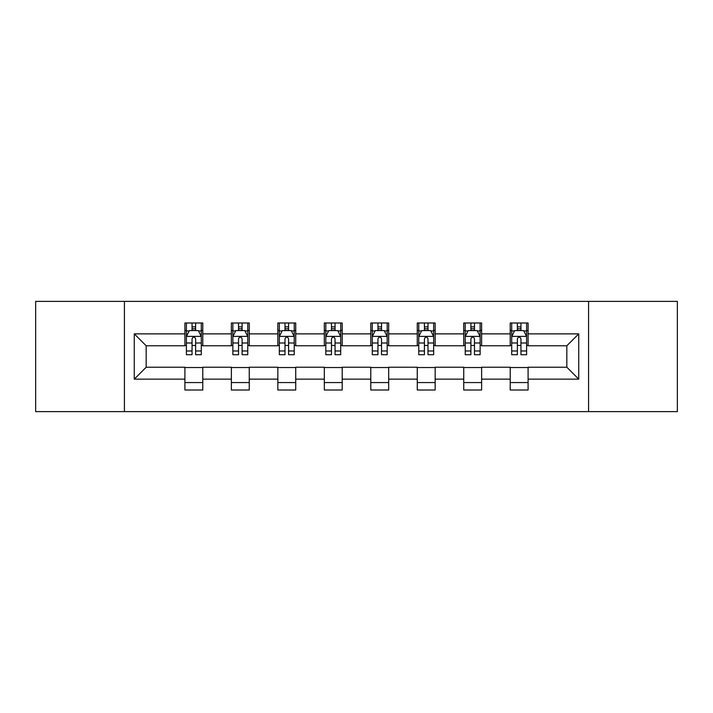 <?xml version="1.0" encoding="UTF-8"?>
<svg xmlns="http://www.w3.org/2000/svg" width="713" height="713" viewBox="0 0 713 713"><rect width="100%" height="100%" fill="white"/><g stroke="black" fill="none" stroke-linecap="round" stroke-linejoin="round"><path stroke-width="1.07" d="M588.573 411.615L677.35 411.615L677.35 301.385L588.573 301.385L588.573 411.615L124.427 411.615L124.427 301.385L35.65 301.385L35.65 411.615L124.427 411.615M588.573 301.385L124.427 301.385M528.092 333.862L528.092 322.989L510.223 322.989L510.223 333.862L481.623 333.862L481.623 322.989L463.744 322.989L463.744 333.862L435.153 333.862L435.153 322.989L417.274 322.989L417.274 333.862L388.674 333.862L388.674 322.989L370.796 322.989L370.796 333.862L342.204 333.862L342.204 322.989L324.326 322.989L324.326 333.862L295.726 333.862L295.726 322.989L277.847 322.989L277.847 333.862L249.256 333.862L249.256 322.989L231.377 322.989L231.377 333.862L202.777 333.862L202.777 322.989L184.908 322.989L184.908 333.862L134.258 333.862L134.258 379.138L146.174 367.222L184.908 367.222L184.908 390.011L202.777 390.011L202.777 367.222L231.377 367.222L231.377 390.011L249.256 390.011L249.256 367.222L277.847 367.222L277.847 390.011L295.726 390.011L295.726 367.222L324.326 367.222L324.326 390.011L342.204 390.011L342.204 367.222L370.796 367.222L370.796 390.011L388.674 390.011L388.674 367.222L417.274 367.222L417.274 390.011L435.153 390.011L435.153 367.222L463.744 367.222L463.744 390.011L481.623 390.011L481.623 367.222L510.223 367.222L510.223 390.011L528.092 390.011L528.092 367.222L566.826 367.222L566.826 345.778L528.092 345.778L528.092 333.862L578.742 333.862L578.742 379.138L528.092 379.138M510.223 379.138L481.623 379.138M463.744 379.138L435.153 379.138M417.274 379.138L388.674 379.138M370.796 379.138L342.204 379.138M324.326 379.138L295.726 379.138M277.847 379.138L249.256 379.138M231.377 379.138L202.777 379.138M184.908 379.138L134.258 379.138M510.223 333.862L510.223 345.778L481.623 345.778L481.623 333.862M463.744 333.862L463.744 345.778L435.153 345.778L435.153 333.862M417.274 333.862L417.274 345.778L388.674 345.778L388.674 333.862M370.796 333.862L370.796 345.778L342.204 345.778L342.204 333.862M324.326 333.862L324.326 345.778L295.726 345.778L295.726 333.862M277.847 333.862L277.847 345.778L249.256 345.778L249.256 333.862M231.377 333.862L231.377 345.778L202.777 345.778L202.777 333.862M184.908 333.862L184.908 345.778L146.174 345.778L134.258 333.862M146.174 345.778L146.174 367.222M578.742 379.138L566.826 367.222M566.826 345.778L578.742 333.862M184.908 330.431L186.396 330.431M192.055 330.431L195.629 330.431M201.289 330.431L202.777 330.431M184.908 345.475L186.396 345.475M192.055 345.475L195.629 345.475M201.289 345.475L202.777 345.475M184.908 367.525L202.777 367.525M184.908 382.569L202.777 382.569M231.377 367.525L249.256 367.525M231.377 382.569L249.256 382.569M231.377 330.431L232.866 330.431M238.525 330.431L242.099 330.431M247.759 330.431L249.256 330.431M231.377 345.475L232.866 345.475M238.525 345.475L242.099 345.475M247.759 345.475L249.256 345.475M277.847 367.525L295.726 367.525M277.847 382.569L295.726 382.569M277.847 330.431L279.344 330.431M285.004 330.431L288.578 330.431M294.237 330.431L295.726 330.431M277.847 345.475L279.344 345.475M285.004 345.475L288.578 345.475M294.237 345.475L295.726 345.475M324.326 367.525L342.204 367.525M324.326 382.569L342.204 382.569M324.326 330.431L325.814 330.431M331.474 330.431L335.048 330.431M340.707 330.431L342.204 330.431M324.326 345.475L325.814 345.475M331.474 345.475L335.048 345.475M340.707 345.475L342.204 345.475M370.796 367.525L388.674 367.525M370.796 382.569L388.674 382.569M370.796 330.431L372.293 330.431M377.952 330.431L381.526 330.431M387.186 330.431L388.674 330.431M370.796 345.475L372.293 345.475M377.952 345.475L381.526 345.475M387.186 345.475L388.674 345.475M417.274 367.525L435.153 367.525M417.274 382.569L435.153 382.569M417.274 330.431L418.763 330.431M424.422 330.431L427.996 330.431M433.656 330.431L435.153 330.431M417.274 345.475L418.763 345.475M424.422 345.475L427.996 345.475M433.656 345.475L435.153 345.475M463.744 367.525L481.623 367.525M463.744 382.569L481.623 382.569M463.744 330.431L465.241 330.431M470.901 330.431L474.475 330.431M480.134 330.431L481.623 330.431M463.744 345.475L465.241 345.475M470.901 345.475L474.475 345.475M480.134 345.475L481.623 345.475M510.223 367.525L528.092 367.525M510.223 382.569L528.092 382.569M510.223 330.431L511.711 330.431M517.371 330.431L520.945 330.431M526.604 330.431L528.092 330.431M510.223 345.475L511.711 345.475M517.371 345.475L520.945 345.475M526.604 345.475L528.092 345.475M195.629 326.857L192.055 326.857M201.289 350.974L195.629 350.974L195.629 354.709L201.289 354.709L201.289 336.536L198.312 330.582L189.373 330.582L186.396 336.536L186.396 354.709L192.055 354.709L192.055 350.974L186.396 350.974M186.396 336.536L186.396 322.989M201.289 336.536L201.289 322.989M192.055 330.582L192.055 322.989M195.629 322.989L195.629 330.582M195.629 350.974L195.629 338.773C194.435 336.483 193.25 336.483 192.055 338.773L192.055 350.974M242.099 326.857L238.525 326.857M247.759 350.974L242.099 350.974L242.099 354.709L247.759 354.709L247.759 336.536L244.782 330.582L235.843 330.582L232.866 336.536L232.866 354.709L238.525 354.709L238.525 350.974L232.866 350.974M232.866 336.536L232.866 322.989M247.759 336.536L247.759 322.989M238.525 330.582L238.525 322.989M242.099 322.989L242.099 330.582M242.099 350.974L242.099 338.773C240.914 336.483 239.72 336.483 238.525 338.773L238.525 350.974M288.578 326.857L285.004 326.857M294.237 350.974L288.578 350.974L288.578 354.709L294.237 354.709L294.237 336.536L291.26 330.582L282.321 330.582L279.344 336.536L279.344 354.709L285.004 354.709L285.004 350.974L279.344 350.974M279.344 336.536L279.344 322.989M294.237 336.536L294.237 322.989M285.004 330.582L285.004 322.989M288.578 322.989L288.578 330.582M288.578 350.974L288.578 338.773C287.384 336.483 286.198 336.483 285.004 338.773L285.004 350.974M335.048 326.857L331.474 326.857M340.707 350.974L335.048 350.974L335.048 354.709L340.707 354.709L340.707 336.536L337.73 330.582L328.791 330.582L325.814 336.536L325.814 354.709L331.474 354.709L331.474 350.974L325.814 350.974M325.814 336.536L325.814 322.989M340.707 336.536L340.707 322.989M331.474 330.582L331.474 322.989M335.048 322.989L335.048 330.582M335.048 350.974L335.048 338.773C333.862 336.483 332.668 336.483 331.474 338.773L331.474 350.974M381.526 326.857L377.952 326.857M387.186 350.974L381.526 350.974L381.526 354.709L387.186 354.709L387.186 336.536L384.209 330.582L375.27 330.582L372.293 336.536L372.293 354.709L377.952 354.709L377.952 350.974L372.293 350.974M372.293 336.536L372.293 322.989M387.186 336.536L387.186 322.989M377.952 330.582L377.952 322.989M381.526 322.989L381.526 330.582M381.526 350.974L381.526 338.773C380.332 336.483 379.147 336.483 377.952 338.773L377.952 350.974M427.996 326.857L424.422 326.857M433.656 350.974L427.996 350.974L427.996 354.709L433.656 354.709L433.656 336.536L430.679 330.582L421.739 330.582L418.763 336.536L418.763 354.709L424.422 354.709L424.422 350.974L418.763 350.974M418.763 336.536L418.763 322.989M433.656 336.536L433.656 322.989M424.422 330.582L424.422 322.989M427.996 322.989L427.996 330.582M427.996 350.974L427.996 338.773C426.811 336.483 425.616 336.483 424.422 338.773L424.422 350.974M474.475 326.857L470.901 326.857M480.134 350.974L474.475 350.974L474.475 354.709L480.134 354.709L480.134 336.536L477.157 330.582L468.218 330.582L465.241 336.536L465.241 354.709L470.901 354.709L470.901 350.974L465.241 350.974M465.241 336.536L465.241 322.989M480.134 336.536L480.134 322.989M470.901 330.582L470.901 322.989M474.475 322.989L474.475 330.582M474.475 350.974L474.475 338.773C473.28 336.483 472.095 336.483 470.901 338.773L470.901 350.974M520.945 326.857L517.371 326.857M526.604 350.974L520.945 350.974L520.945 354.709L526.604 354.709L526.604 336.536L523.627 330.582L514.688 330.582L511.711 336.536L511.711 354.709L517.371 354.709L517.371 350.974L511.711 350.974M511.711 336.536L511.711 322.989M526.604 336.536L526.604 322.989M517.371 330.582L517.371 322.989M520.945 322.989L520.945 330.582M520.945 350.974L520.945 338.773C519.759 336.483 518.565 336.483 517.371 338.773L517.371 350.974M201.218 336.393L186.467 336.393M186.396 330.939L189.195 330.939M198.49 330.939L201.289 330.939M192.055 342.989L186.396 342.989M201.289 342.989L195.629 342.989M195.629 328.755L192.055 328.755M247.687 336.393L232.937 336.393M232.866 330.939L235.664 330.939M244.96 330.939L247.759 330.939M238.525 342.989L232.866 342.989M247.759 342.989L242.099 342.989M242.099 328.755L238.525 328.755M294.166 336.393L279.416 336.393M279.344 330.939L282.143 330.939M291.439 330.939L294.237 330.939M285.004 342.989L279.344 342.989M294.237 342.989L288.578 342.989M288.578 328.755L285.004 328.755M340.636 336.393L325.886 336.393M325.814 330.939L328.613 330.939M337.909 330.939L340.707 330.939M331.474 342.989L325.814 342.989M340.707 342.989L335.048 342.989M335.048 328.755L331.474 328.755M387.114 336.393L372.364 336.393M372.293 330.939L375.091 330.939M384.387 330.939L387.186 330.939M377.952 342.989L372.293 342.989M387.186 342.989L381.526 342.989M381.526 328.755L377.952 328.755M433.584 336.393L418.834 336.393M418.763 330.939L421.561 330.939M430.857 330.939L433.656 330.939M424.422 342.989L418.763 342.989M433.656 342.989L427.996 342.989M427.996 328.755L424.422 328.755M480.063 336.393L465.313 336.393M465.241 330.939L468.04 330.939M477.336 330.939L480.134 330.939M470.901 342.989L465.241 342.989M480.134 342.989L474.475 342.989M474.475 328.755L470.901 328.755M526.533 336.393L511.782 336.393M511.711 330.939L514.51 330.939M523.805 330.939L526.604 330.939M517.371 342.989L511.711 342.989M526.604 342.989L520.945 342.989M520.945 328.755L517.371 328.755"/></g></svg>
